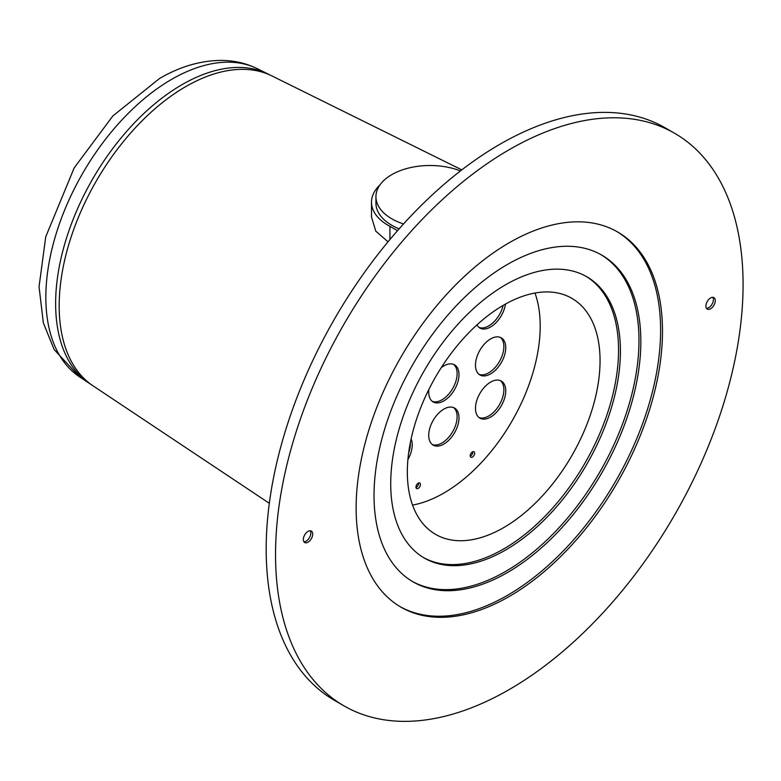 <?xml version="1.0" encoding="UTF-8"?>
<svg xmlns="http://www.w3.org/2000/svg" width="781" height="781" viewBox="0 0 781 781"><rect width="100%" height="100%" fill="white"/><g stroke="black" fill="none" stroke-linecap="round" stroke-linejoin="round"><path stroke-width="1.17" d="M91.221 384.574A178.761 103.209 -60 0 1 89.405 383.412A178.761 103.209 -60 0 1 66.17 239.171A178.761 103.209 -60 0 1 182.032 84.66A178.761 103.209 -60 0 1 268.039 74A178.761 103.209 -60 0 1 269.962 74.996M399.15 228.823A54.074 31.22 180 0 1 391.779 225.27A54.074 31.22 180 0 1 375.934 203.187L375.934 196.714A54.074 31.22 0 0 0 391.779 218.787A54.074 31.22 0 0 0 403.543 223.932M388.02 241.827L375.778 231.127L371.502 217.02L371.502 202.162A56.749 32.763 0 0 0 388.128 225.328A56.749 32.763 0 0 0 389.934 226.324L397.5 230.698M379.839 185.068A56.749 32.763 0 0 0 371.502 202.162M476.937 324.896A21.409 12.359 120 0 0 479.905 328.04A21.409 12.359 120 0 0 490.605 326.975A21.409 12.359 120 0 0 505.492 304.043M479.007 327.424A21.409 12.359 120 0 0 488.74 325.902A21.409 12.359 120 0 0 503.169 305.371M418.206 488.398A3.183 1.835 120 0 0 420.285 485.597A3.183 1.835 120 0 0 419.797 483.039A3.183 1.835 120 0 0 418.206 483.195A3.183 1.835 120 0 0 416.127 486.007A3.183 1.835 120 0 0 416.615 488.564A3.183 1.835 120 0 0 418.206 488.398M415.98 487.5A3.183 1.835 120 0 0 416.332 487.324A3.183 1.835 120 0 0 418.557 483.029M490.605 373.884A21.409 12.359 120 0 0 504.594 355.023A21.409 12.359 120 0 0 501.314 337.87A21.409 12.359 120 0 0 490.605 338.925A21.409 12.359 120 0 0 476.625 357.796A21.409 12.359 120 0 0 479.905 374.948A21.409 12.359 120 0 0 490.605 373.884M479.007 374.333A21.409 12.359 120 0 0 488.74 372.801A21.409 12.359 120 0 0 502.456 354.799A21.409 12.359 120 0 0 500.338 337.402M428.896 389.387A21.409 12.359 120 0 0 433.152 401.942A21.409 12.359 120 0 0 443.852 400.878A21.409 12.359 120 0 0 457.842 382.016A21.409 12.359 120 0 0 454.552 364.864A21.409 12.359 120 0 0 443.852 365.918A21.409 12.359 120 0 0 441.197 367.724M432.254 401.327A21.409 12.359 120 0 0 441.987 399.794A21.409 12.359 120 0 0 455.704 381.792A21.409 12.359 120 0 0 453.576 364.395M407.907 459.579A21.409 12.359 120 0 0 411.118 438.902M408.668 452.785A21.409 12.359 120 0 0 410.337 442.7M443.852 444.067A21.409 12.359 120 0 0 457.842 425.206A21.409 12.359 120 0 0 454.552 408.053A21.409 12.359 120 0 0 443.852 409.107A21.409 12.359 120 0 0 429.872 427.978A21.409 12.359 120 0 0 433.152 445.131A21.409 12.359 120 0 0 443.852 444.067M432.254 444.516A21.409 12.359 120 0 0 441.987 442.983A21.409 12.359 120 0 0 455.704 424.981A21.409 12.359 120 0 0 453.576 407.584M472.427 457.061A3.144 1.816 120 0 0 474.487 454.288A3.144 1.816 120 0 0 473.999 451.769A3.144 1.816 120 0 0 472.427 451.926A3.144 1.816 120 0 0 470.377 454.698A3.144 1.816 120 0 0 470.855 457.217A3.144 1.816 120 0 0 472.427 457.061M470.23 456.143A3.144 1.816 120 0 0 470.562 455.977A3.144 1.816 120 0 0 472.759 451.769M490.605 417.074A21.409 12.359 120 0 0 504.594 398.212A21.409 12.359 120 0 0 501.314 381.06A21.409 12.359 120 0 0 490.605 382.114A21.409 12.359 120 0 0 476.625 400.985A21.409 12.359 120 0 0 479.905 418.138A21.409 12.359 120 0 0 490.605 417.074M479.007 417.523A21.409 12.359 120 0 0 488.74 415.99A21.409 12.359 120 0 0 502.456 397.988A21.409 12.359 120 0 0 500.338 380.591M503.696 305.068A136.275 78.676 -60 0 1 571.829 298.313A136.275 78.676 -60 0 1 592.72 407.516A136.275 78.676 -60 0 1 503.696 527.595A136.275 78.676 -60 0 1 435.564 534.35A136.275 78.676 -60 0 1 414.672 425.147A136.275 78.676 -60 0 1 503.696 305.068M412.563 505.082A136.275 78.676 120 0 0 443.852 493.045A136.275 78.676 120 0 0 534.985 293.031M505.571 550.029A162.419 93.779 120 0 0 611.679 406.901A162.419 93.779 120 0 0 586.775 276.747A162.419 93.779 120 0 0 505.571 284.792A162.419 93.779 120 0 0 399.462 427.92A162.419 93.779 120 0 0 424.356 558.073A162.419 93.779 120 0 0 505.571 550.029M423.429 557.527A162.419 93.779 120 0 0 503.696 548.945A162.419 93.779 120 0 0 609.551 406.676A162.419 93.779 120 0 0 585.838 276.22M507.435 572.541A188.67 108.93 120 0 0 630.687 406.286A188.67 108.93 120 0 0 601.77 255.104A188.67 108.93 120 0 0 507.435 264.447A188.67 108.93 120 0 0 384.184 430.702A188.67 108.93 120 0 0 413.11 581.884A188.67 108.93 120 0 0 507.435 572.541M412.173 581.337A188.67 108.93 120 0 0 505.571 571.458A188.67 108.93 120 0 0 628.568 406.052A188.67 108.93 120 0 0 600.833 254.567M710.593 308.759A6.609 3.817 120 0 0 714.918 302.93A6.609 3.817 120 0 0 713.902 297.629A6.609 3.817 120 0 0 710.593 297.961A6.609 3.817 120 0 0 706.278 303.789A6.609 3.817 120 0 0 707.293 309.081A6.609 3.817 120 0 0 710.593 308.759M706.493 308.31A6.609 3.817 120 0 0 708.728 307.675A6.609 3.817 120 0 0 712.838 297.327M308.017 542.209A6.609 3.817 120 0 0 312.341 536.381A6.609 3.817 120 0 0 311.326 531.08A6.609 3.817 120 0 0 308.017 531.412A6.609 3.817 120 0 0 303.702 537.24A6.609 3.817 120 0 0 304.717 542.531A6.609 3.817 120 0 0 308.017 542.209M303.916 541.76A6.609 3.817 120 0 0 306.152 541.126A6.609 3.817 120 0 0 310.262 530.777M509.31 596.44A216.62 125.067 120 0 0 650.827 405.554A216.62 125.067 120 0 0 617.615 231.967A216.62 125.067 120 0 0 509.31 242.696A216.62 125.067 120 0 0 367.792 433.592A216.62 125.067 120 0 0 400.995 607.169A216.62 125.067 120 0 0 509.31 596.44M400.067 606.622A216.62 125.067 120 0 0 507.435 595.366A216.62 125.067 120 0 0 648.699 405.319A216.62 125.067 120 0 0 616.678 231.44M509.31 149.64A330.597 190.867 120 0 0 293.334 440.962A330.597 190.867 120 0 0 344.011 705.878A330.597 190.867 120 0 0 509.31 689.506A330.597 190.867 120 0 0 725.285 398.173A330.597 190.867 120 0 0 674.608 133.268A330.597 190.867 120 0 0 509.31 149.64M674.608 133.268L665.256 127.869A330.597 190.867 120 0 0 499.957 144.241A330.597 190.867 120 0 0 283.981 435.564A330.597 190.867 120 0 0 334.659 700.479L344.011 705.878M269.318 503.296L92.998 385.814A179.034 103.365 -60 0 1 69.734 241.339A179.034 103.365 -60 0 1 185.771 86.593A179.034 103.365 -60 0 1 271.915 75.923L461.815 169.877M389.934 239.523L389.934 226.324M460.468 170.922A54.074 31.22 0 0 0 404.743 169.116A54.074 31.22 0 0 0 375.934 196.714M257.339 68.708A178 102.77 120 0 0 171.703 79.32A178 102.77 120 0 0 56.339 233.168A178 102.77 120 0 0 79.467 376.793L54.153 349.566L43.375 323.002L39.05 286.773L45.737 236.809L74.205 167.856L112.854 115.949L159.461 78.549C179.767 66.688 200.219 60.645 220.798 60.401C233.783 60.391 245.966 63.163 257.339 68.708L268.039 74M79.467 376.793L89.405 383.412"/></g></svg>
